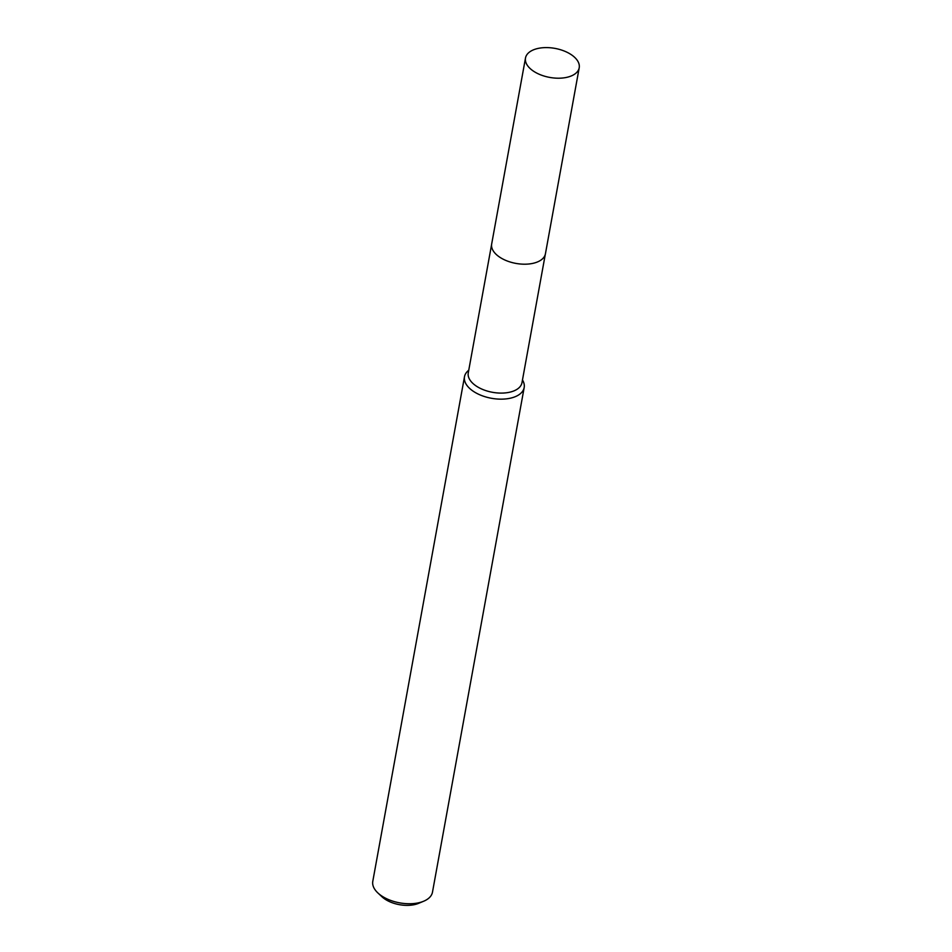 <?xml version="1.0" encoding="UTF-8"?>
<svg xmlns="http://www.w3.org/2000/svg" width="952" height="952" viewBox="0 0 952 952"><rect width="100%" height="100%" fill="white"/><g stroke="black" fill="none" stroke-linecap="round" stroke-linejoin="round"><path stroke-width="1.43" d="M498.562 256.374A27.299 14.744 10.3 0 0 533.953 263.109A27.299 14.744 10.3 0 0 534.631 262.93M491.589 244.557L468.265 372.91A27.299 14.744 10.3 0 0 481.462 388.916A27.299 14.744 10.3 0 0 510.522 392.01A27.299 14.744 10.3 0 0 521.982 382.68L545.306 254.315M468.777 370.126L467.706 371.137A30.333 16.386 10.3 0 0 464.493 376.718A30.333 16.386 10.3 0 0 479.153 394.509A30.333 16.386 10.3 0 0 511.45 397.936A30.333 16.386 10.3 0 0 524.171 387.571A30.333 16.386 10.3 0 0 523.136 381.205L522.493 379.884M464.493 376.718L372.791 881.326A30.333 16.386 10.3 0 0 377.873 892.94A30.333 16.386 10.3 0 0 419.749 902.532A30.333 16.386 10.3 0 0 423.628 901.246A30.333 16.386 10.3 0 0 432.482 892.167L524.171 387.571M377.873 892.94L381.907 896.724A24.264 13.114 10.3 0 0 415.405 904.4A24.264 13.114 10.3 0 0 418.523 903.377L423.628 901.246M530.193 68.592A27.299 14.744 10.3 0 0 559.145 78.207A27.299 14.744 10.3 0 0 579.209 67.782A27.299 14.744 10.3 0 0 574.508 57.215A27.299 14.744 10.3 0 0 545.555 47.6A27.299 14.744 10.3 0 0 525.492 58.024A27.299 14.744 10.3 0 0 530.193 68.592M525.492 58.024L491.672 243.998A27.322 14.756 10.3 0 0 496.373 254.577A27.322 14.756 10.3 0 0 525.361 264.192A27.322 14.756 10.3 0 0 545.437 253.767L579.209 67.782"/></g></svg>

